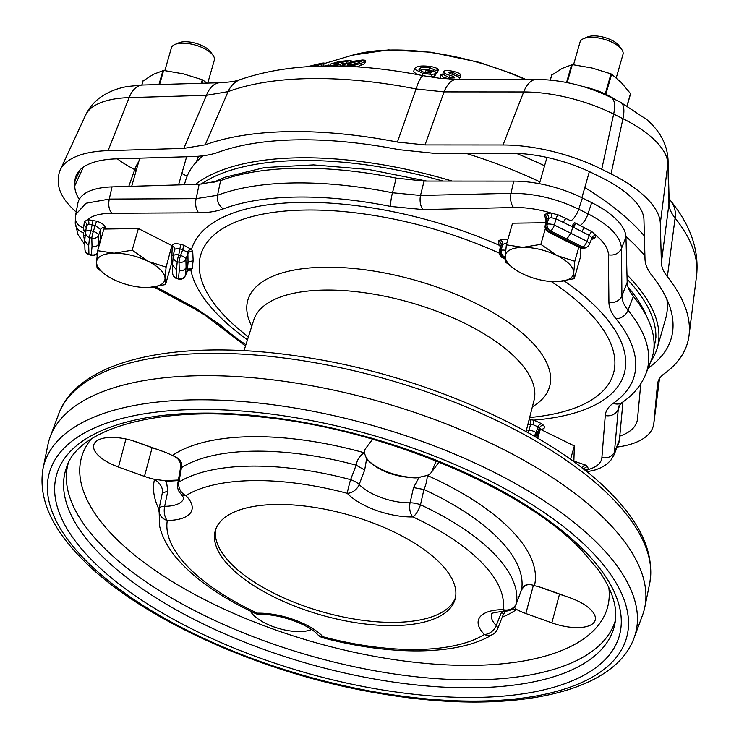 <?xml version="1.0" encoding="UTF-8"?>
<svg xmlns="http://www.w3.org/2000/svg" width="739" height="739" viewBox="0 0 739 739"><rect width="100%" height="100%" fill="white"/><g stroke="black" fill="none" stroke-linecap="round" stroke-linejoin="round"><path stroke-width="1.11" d="M440.555 563.534A124.697 51.906 -164 0 0 311.729 506.972A124.697 51.906 -164 0 0 215.289 530.676A124.697 51.906 -164 0 0 229.764 566.554A124.697 51.906 -164 0 0 358.591 623.116A124.697 51.906 -164 0 0 455.03 599.421A124.697 51.906 -164 0 0 440.555 563.534M215.816 529.069A124.697 51.906 -164 0 0 230.697 563.303A124.697 51.906 -164 0 0 357.584 619.578A124.697 51.906 -164 0 0 455.427 597.777M207.751 83.091L214.319 60.192A22.336 9.293 -164 0 0 213.109 55.416A22.336 9.293 -164 0 0 182.302 43.185A22.336 9.293 -164 0 0 174.931 44.469A22.336 9.293 -164 0 0 171.383 47.878L164.862 70.602M174.931 44.469L178.856 42.807A18.614 7.75 16 0 1 184.99 41.735A18.614 7.75 16 0 1 210.661 51.933L213.109 55.416M616.261 77.844L623.005 54.326A22.336 9.293 -164 0 0 623.153 53.365A22.336 9.293 -164 0 0 621.795 49.559A22.336 9.293 -164 0 0 604.096 39.241A22.336 9.293 -164 0 0 583.616 38.613A22.336 9.293 -164 0 0 580.06 42.021L573.547 64.746M583.616 38.613L587.533 36.95A18.614 7.75 16 0 1 604.604 37.477A18.614 7.75 16 0 1 619.347 46.077L621.795 49.559M79.267 199.373A87.479 36.414 16 0 1 74.815 185.748L74.962 180.981A87.479 36.414 16 0 1 76.376 174.995A87.479 36.414 16 0 1 116.42 158.857L192.242 156.594C202.523 156.28 211.225 154.83 218.319 152.252A260.562 108.457 16 0 1 398.866 149.666L432.564 153.158L510.64 153.213A87.479 36.414 16 0 1 593.362 173.545L602.645 178.182A87.479 36.414 16 0 1 633.203 199.281A87.479 36.414 16 0 1 643.946 219.677L644.999 259.084C645.175 264.442 647.613 270.095 652.325 276.044A260.562 108.457 16 0 1 672.675 331.358A260.562 108.457 16 0 1 649.387 367.2L649.821 363.837M647.493 199.077A104.393 43.453 16 0 1 660.315 223.418L661.377 262.788L668.943 204.029L667.862 163.846A95.137 39.601 -164 0 0 656.177 141.657A95.137 39.601 -164 0 0 622.94 118.702L611.033 173.896A104.393 43.453 16 0 1 647.493 199.077M646.837 316.819A242.725 101.031 -164 0 0 633.766 294.214A242.725 101.031 -164 0 0 628.048 287.148L633.766 294.214M653.682 350.674L655.899 337.418A247.048 102.832 -164 0 0 627.088 279.111M650.773 361.426A249.773 103.959 -164 0 0 657.239 347.977A249.773 103.959 -164 0 0 628.242 276.109A249.773 103.959 -164 0 0 626.977 274.816M657.239 347.977L665.654 318.611A249.773 103.959 -164 0 0 666.864 299.258M644.916 255.851A249.773 103.959 -164 0 0 636.667 246.743A249.773 103.959 -164 0 0 625.933 236.489M317.724 634.625A11.168 8.277 -43.6 0 0 317.807 634.718L317.631 634.542C308.976 624.603 279.111 613.555 260.442 614.571A11.168 6.06 -91.2 0 1 257.403 613.167A49.328 20.535 16 0 1 322.841 636.519A49.328 20.535 16 0 1 323.091 636.778A11.168 0.48 104.9 0 0 323.026 637.812C390.903 655.89 458.762 655.752 493.089 634.201L493.089 634.201A11.168 9.496 -121.8 0 1 484.414 634.468A49.328 20.535 16 0 1 503.019 609.638A11.168 10.143 9.5 0 0 516.385 603.421L521.512 589.916C523.452 584.697 527.757 583.293 534.436 585.694A35.361 14.715 -164 0 1 544.514 588.623L570.517 597.971A35.361 14.715 -164 0 1 591.071 609.989A35.361 14.715 -164 0 1 594.941 620.834A35.361 14.715 -164 0 1 551.857 622.866L525.854 613.518A35.361 14.715 -164 0 1 516.598 609.499L511.887 609.259M491.74 613.952A38.225 15.907 -164 0 0 496.054 625.333A38.225 15.907 -164 0 0 496.257 625.536A11.168 4.12 21.8 0 1 496.312 625.591A11.168 4.12 21.8 0 1 497.587 628.843L503.287 614.552L505.679 611.255M372.604 439.197L365.556 448.601A35.361 14.715 -164 0 0 364.345 451.39A35.361 14.715 -164 0 0 364.272 452.776L366.008 457.293C371.819 467.519 397.471 477.967 415.281 477.366L420.731 476.96L427.253 475.417A35.361 14.715 -164 0 0 431.437 472.286L438.8 462.457A35.361 14.715 -164 0 0 439.031 462.124M366.59 458.919L364.678 470.022L359.172 484.498A38.225 15.907 -164 0 0 409.72 502.806A38.225 15.907 -164 0 0 410.071 502.797L413.526 487.583L418.865 477.708L415.133 477.911C393.804 476.821 377.62 470.494 366.59 458.919L366.008 457.293M323.026 637.812A11.168 11.168 0 0 1 317.807 634.718A11.168 8.277 -43.6 0 0 323.091 636.778A173.841 72.357 -164 0 0 484.414 634.468A11.168 8.147 135.3 0 0 496.257 625.536L501.92 611.218L503.287 614.552M250.29 611.051A35.361 14.715 -164 0 0 299.803 631.586A35.361 14.715 -164 0 0 311.507 629.536M172.446 455.538L172.372 455.529A35.361 14.715 -164 0 0 163.125 451.501L137.121 442.153A35.361 14.715 -164 0 0 93.641 445.543A35.361 14.715 -164 0 0 97.899 455.03A35.361 14.715 -164 0 0 118.462 467.048L144.465 476.396A35.361 14.715 -164 0 0 154.534 479.325L164.511 480.636L178.385 480.045M43.047 468.434L47.915 444.721A309.438 128.798 16 0 1 50.187 436.795A309.438 128.798 16 0 1 292.93 382.608A309.438 128.798 16 0 1 607.883 522.251A309.438 128.798 16 0 1 644.787 607.292A309.438 128.798 16 0 1 642.514 615.217L634.08 637.914C613.425 695.187 506.086 715.121 380.603 693.635C262.899 674.393 138.461 618.238 80.8 557.603C50.742 526.852 38.16 497.125 43.047 468.434A307.581 128.023 16 0 1 277.236 405.332A307.581 128.023 16 0 1 599.652 545.511A307.581 128.023 16 0 1 634.08 637.914M591.339 239.612L594.877 238.004L596.142 235.556L591.884 231.677L576.383 223.584L584.743 227.889A3.723 1.46 -62.8 0 0 582.036 231.723L589.399 235.445L586.914 241.293A5.579 2.189 117.2 0 1 582.868 247.048A5.579 4.545 60.9 0 0 582.951 247.085A5.579 4.545 60.9 0 0 586.877 247.094A5.579 5.579 0 0 0 589.297 244.397A5.579 2.097 -157 0 0 588.687 242.715A5.579 2.097 -157 0 0 586.914 241.293L554.389 225.072A5.579 1.737 -166.7 0 0 549.095 224A5.579 1.737 -166.7 0 0 547.128 224.231L545.909 224.933A5.579 4.563 60.4 0 0 549.345 231.63L550.564 230.938L582.868 247.048L581.63 247.731L549.345 231.63A5.579 2.18 117.4 0 1 549.225 231.695A5.579 2.18 117.4 0 1 548.079 231.769A5.579 5.579 0 0 1 545.133 225.968L546.019 220.176L546.777 219.234A3.723 3.039 60.4 0 0 544.486 214.772L545.992 220.37M565.224 239.842L564.042 240.018L580.512 247.934A5.579 1.949 115.6 0 0 581.547 247.777A5.579 1.949 115.6 0 0 581.63 247.731A5.579 4.545 60.9 0 0 581.713 247.777A5.579 4.545 60.9 0 0 585.639 247.777L586.877 247.094M505.245 258.364L503.684 257.551A5.579 2.18 117.4 0 1 503.564 257.615A5.579 2.18 117.4 0 1 502.428 257.689L505.273 259.167M105.289 229.035L105.252 227.501C104.716 224.979 101.806 222.873 96.523 221.192L87.572 219.594A3.723 2.393 -94.4 0 1 88.8 224.185L86.722 225.358L85.567 231.723A5.579 5.579 0 0 0 85.502 232.203L85.502 232.203A5.579 5.062 5.3 0 0 89.474 237.552A5.579 0.591 -74.6 0 1 91.017 230.771A5.579 1.912 -169.7 0 0 88.274 230.605A5.579 1.912 -169.7 0 0 85.567 231.723A5.579 1.912 -169.7 0 0 85.558 231.787A5.579 5.062 5.3 0 0 85.502 232.203L84.717 240.979L84.939 249.44A5.579 5.579 0 0 0 89.059 254.678L91.396 255.315A5.579 0.628 -74.7 0 1 91.276 254.807A5.579 0.628 -74.7 0 1 91.276 254.761L88.939 254.124L88.708 245.718L89.474 237.552L91.812 238.189L92.024 246.632L91.276 254.761A5.579 5.071 5.2 0 0 91.433 254.807A5.579 5.071 5.2 0 0 97.372 252.987M89.059 254.678A5.579 0.628 -74.7 0 1 88.939 254.17A5.579 0.628 -74.7 0 1 88.939 254.124A5.579 5.034 -1.6 0 1 84.939 249.44M96.523 221.192L93.354 231.418A5.579 0.591 -74.6 0 0 91.812 238.189A5.579 5.025 -1.4 0 0 92.024 238.244A5.579 5.025 -1.4 0 0 98.656 235.02A5.579 1.82 -159.4 0 0 97.917 233.866A5.579 1.82 -159.4 0 0 93.354 231.418L91.017 230.771L92.107 224.776L95.497 225.709L100.689 229.617L100.772 239.824M176.806 278.594A5.579 5.579 0 0 1 172.686 273.365A5.579 5.034 178.4 0 0 176.686 278.049L176.464 269.772L177.212 261.708L179.032 262.206L179.235 270.529L178.505 278.548L176.686 278.049A5.579 0.628 105.2 0 0 176.686 278.086A5.579 0.628 105.2 0 0 176.806 278.594L178.626 279.093A5.579 5.579 0 0 0 185.267 275.804L185.267 275.804A5.579 2.697 -157.9 0 0 185.35 275.481L186.089 267.416L188.048 262.437L187.337 270.585L186.745 271.315M179.235 270.529C182.441 271.13 184.732 270.095 186.089 267.416L185.877 259.038A5.579 1.82 -159.4 0 0 185.138 257.883A5.579 1.82 -159.4 0 0 180.575 255.435A5.579 0.591 105.4 0 0 179.032 262.206A5.579 5.025 178.6 0 0 179.254 262.262A5.579 5.025 178.6 0 0 185.877 259.038L187.882 253.689L188.048 262.437L193.147 260.553L192.731 251.676L191.493 249.459L183.743 245.2L180.87 244.406C175.864 243.214 172.871 243.593 171.873 245.551L166.109 267.13L148.345 261.43A35.361 14.715 16 0 1 165.037 278.603L166.109 267.13M178.626 279.093A5.579 0.628 105.2 0 1 178.505 278.585A5.579 0.628 105.2 0 1 178.505 278.548A5.579 5.071 5.2 0 0 178.653 278.585A5.579 5.071 5.2 0 0 185.35 275.481L187.337 270.585A3.723 3.39 4.8 0 1 192.186 268.617L193.147 260.553M545.133 225.968A5.579 2.522 -171.3 0 1 545.909 224.933L546.777 219.234L550.61 217.58L555.885 218.735A3.723 1.275 116.9 0 1 558.342 214.957L550.814 212.952L546.26 213.765L544.486 214.772M505.698 250.364A5.579 1.737 -166.7 0 0 503.167 250.068A5.579 1.737 -166.7 0 0 501.199 250.309L500.248 250.854A5.579 2.522 -171.3 0 0 499.481 251.888L500.368 246.087L501.125 245.145L504.682 243.648L506.649 243.731M88.8 224.185L92.107 224.776L93.132 220.259M176.011 254.761A5.579 1.912 -169.7 0 0 173.305 255.879A5.579 1.912 -169.7 0 0 173.295 255.953A5.579 5.053 5.3 0 0 173.24 256.359L173.24 256.359A5.579 5.053 5.3 0 0 177.212 261.708A5.579 0.591 105.4 0 1 178.755 254.927A5.579 1.912 -169.7 0 0 176.011 254.761M180.87 244.406L179.845 248.923L182.718 249.717L180.575 255.435L178.755 254.927L179.845 248.923L177.184 248.341L174.478 249.394A3.723 3.372 5.3 0 0 172.233 245.976L172.233 245.773M187.401 270.585L190.828 269.966L192.186 268.617M539.923 429.322L540.699 429.461C544.597 428.962 545.456 427.512 543.294 425.128L541.844 423.761L533.761 420.131L529.558 419.623A3.723 1.903 -90.8 0 1 530.611 424.583L533.078 424.666L537.937 426.837L540.098 429.655L540.763 428.832L540.089 429.008M540.699 429.461L574.351 445.959L570.508 459.39M591.884 231.677A3.723 1.478 -63.9 0 0 589.399 235.445L591.856 237.764A3.723 3.242 -13.8 0 1 596.142 235.556C604.188 242.226 608.28 248.655 608.428 254.835L608.918 302.306C609.001 307.563 611.356 313.059 615.993 318.795A235.399 97.982 16 0 1 613.278 403.263C608.363 406.653 605.694 410.745 605.269 415.521L601.888 457.635C601.343 463.03 596.918 466.965 588.614 469.431L587.505 466.771L585.796 465.164L573.87 461.09M86.269 227.852A3.723 3.372 -174.7 0 0 83.738 225.45L83.341 229.746L84.385 221.746L87.572 219.594C92.569 215.455 100.661 213.349 111.848 213.275L198.736 212.804C208.444 212.703 216.666 211.391 223.409 208.86A235.399 97.982 16 0 1 296.764 197.064A235.399 97.982 16 0 1 390.719 206.458L422.985 209.59L513.531 207.52C525.355 207.271 537.78 209.082 550.814 212.952A3.723 1.543 92.2 0 1 551.322 217.552M507.896 239.399L500.34 239.833L498.834 240.683L498.807 245.052L500.312 246.447M413.526 487.583L423.927 489.514A186.136 77.475 -164 0 1 499.204 539.341A186.136 77.475 -164 0 1 521.512 589.916L521.401 590.304C522.898 588.059 525.355 582.184 534.436 585.694A197.276 82.112 16 0 0 427.253 475.417C427.188 479.814 426.08 484.516 423.927 489.514L420.491 504.765A11.168 3.593 114.9 0 1 412.907 516.931A49.328 20.535 16 0 1 347.228 493.319A11.168 0.48 -75.1 0 1 350.6 479.639L356.161 465.154C357.103 459.723 359.81 455.593 364.272 452.776A197.276 82.112 16 0 0 172.372 455.529C179.753 458.18 182.773 462.226 181.452 467.658L178.94 482.096A11.168 9.496 58.2 0 0 185.895 495.629A49.328 20.535 16 0 1 186.154 495.887A49.328 20.535 16 0 1 167.3 520.45A11.168 10.143 -170.5 0 1 159.079 508.838L159.079 508.838A11.168 10.143 -170.5 0 1 159.144 508.515L162.257 493.264C163.245 488.267 160.668 483.62 154.534 479.325A197.276 82.112 16 0 0 158.996 509.347M173.295 255.934L171.919 254.595L172.233 245.976M148.862 287.526L165.545 284.561L171.679 263.001A3.723 3.362 178.4 0 1 172.575 263.481M171.679 263.001L171.919 254.595M171.503 263.777L172.464 265.116M500.34 239.833A3.723 3.039 -119.6 0 1 502.622 244.295L501.199 250.309A5.579 4.563 -119.6 0 0 504.635 257.015L505.245 257.311M143.154 80.902L153.435 74.297L163.624 70.454L159.587 84.523M206.874 83.119L202.929 80.052L202.015 83.258M201.294 83.285L202.31 79.738L183.318 73.863L163.624 70.454M202.31 79.738L202.929 80.052M605.232 94.001L610.996 73.882L611.615 74.186L621.407 82.666L630.487 93.604L627.097 105.714M610.996 73.882L592.004 68.006L572.309 64.598L567.146 82.602M551.839 75.045L562.12 68.431L572.309 64.598M627.023 105.677L630.478 93.927M543.294 425.128A3.723 2.78 -46.7 0 0 539.378 428.204L537.031 433.581L536.108 432.712A5.579 1.7 -162.8 0 0 528.912 430.08L526.427 430.089M178.293 480.572L166.423 481.329L164.511 480.636M420.731 476.96L418.865 477.708M166.423 481.329L167.818 491.102L162.294 493.098L159.153 508.46A11.168 11.168 0 0 0 159.079 508.838L159.559 525.845C162.007 536.717 167.587 547.34 176.298 557.714C194.006 578.535 220.407 597.14 255.5 613.527A11.168 3.593 -65.1 0 0 257.403 613.167A173.841 72.357 -164 0 1 167.3 520.45A11.168 5.875 89.5 0 1 164.658 506.317A11.168 3.852 -168.5 0 0 159.153 508.46L159.153 508.46A11.168 3.852 -168.5 0 0 159.144 508.515M570.859 220.822L566 218.541L570.859 220.822A11.168 4.129 -63.5 0 0 578.739 209.202C556.513 198.532 533.928 193.239 510.972 193.341L420.509 195.447L392.492 192.777A246.133 102.453 -164 0 0 217.543 195.281L220.591 180.63L199.142 184.297L196.131 198.662L109.252 199.096L85.955 203.271L75.766 214.486L77.844 203.28A72.588 30.216 16 0 1 112.032 186.893L199.142 184.297M83.248 232.582L83.424 235.076L83.248 232.582A11.168 10.097 1.8 0 1 75.258 222.559L77.891 234.448L84.809 244.591M138.369 228.563L132.161 250.207L114.111 253.209L97.65 250.697L103.857 229.062L138.369 228.563L171.873 245.551M245.902 344.725A235.399 97.982 16 0 1 219.677 324.476L195.659 308.228L155.901 286.787M622.959 401.924L619.43 439.89A72.588 30.216 16 0 1 618.598 443.382L614.294 454.309M220.591 180.63A247.537 103.035 16 0 1 396.187 178.108L392.492 192.777A11.168 1.958 -78.7 0 0 390.719 206.458M422.985 209.59A11.168 5.681 -91.1 0 1 420.509 195.447L424.066 181.073L396.187 178.108M424.066 181.073L513.762 181.129A72.588 30.216 16 0 1 582.406 198.006L591.69 202.643A72.588 30.216 16 0 1 625.961 237.08L627.18 282.344L621.924 295.877L621.499 248.443C620.603 236.462 609.444 224.924 588.022 213.83L591.69 202.643M613.278 403.263A11.168 9.607 55.4 0 0 622.072 402.543C633.249 394.922 641.138 385.481 645.729 374.23A246.133 102.453 -164 0 0 628.039 310.223L633.378 296.385C629.388 291.462 627.319 286.778 627.18 282.344M633.378 296.385A247.537 103.035 16 0 1 651.077 360.641L645.729 374.23M586.923 471.815L595.412 469.875L601.103 467.648L606.673 464.258L610.857 460.221L614.211 454.531L618.266 409.157L619.06 405.729L622.072 402.543M223.409 208.86A11.168 8.868 -110.7 0 1 217.543 195.281L196.131 198.662A11.168 6.254 -90.6 0 0 198.736 212.804M615.993 318.795A11.168 8.72 -39.1 0 0 628.039 310.223C624.002 305.272 621.961 300.487 621.924 295.877A11.168 9.986 -0.7 0 1 608.918 302.306M85.604 231.51A3.723 3.372 -174.7 0 0 83.341 229.746L83.304 230.651A3.723 3.353 -1.5 0 1 85.502 232.212M85.142 236.046A3.723 3.353 -1.5 0 0 83.424 235.076L84.717 240.831M546.26 213.765A3.723 3.039 60.4 0 1 548.55 218.227L547.128 224.231A5.579 4.563 60.4 0 0 550.564 230.938A5.579 1.94 115.9 0 0 554.389 225.072L555.885 218.735L563.451 222.457A3.723 1.293 115.8 0 1 566 218.541L558.342 214.957M575.515 223.141L574.628 222.707A3.723 1.293 115.7 0 0 572.078 226.624L572.891 227.012L575.515 223.141L576.383 223.584A3.723 1.46 -62.7 0 0 573.676 227.418L582.036 231.723M585.63 470.78L588.614 469.431A3.723 3.418 -158.6 0 0 585.002 470.281M527.831 424.62L530.611 424.583L528.912 430.08A5.579 2.864 -90.2 0 0 528.681 433.017M536.228 437.331A5.579 5.579 0 0 0 537.567 435.456A5.579 2.393 -156.4 0 0 537.031 433.581A5.579 4.175 -46.7 0 1 534.962 436.592M574.369 462.18A3.723 1.912 89.8 0 0 573.861 461.265M582.009 467.935A3.723 2.78 133.3 0 1 585.796 465.164M583.81 469.339A3.723 2.78 133.3 0 1 587.505 466.771M541.844 423.761A3.723 2.78 -46.7 0 0 537.937 426.837L536.108 432.712A5.579 4.175 -46.7 0 1 533.807 435.927M564.328 280.968A225.09 93.687 -164 0 1 533.761 420.131L533.078 424.666M92.024 246.632C95.229 247.232 97.52 246.189 98.878 243.519L100.901 238.346M566.97 238.863L570.905 233.053L572.891 227.012L573.676 227.418M498.834 240.683A3.723 3.039 -119.6 0 1 501.125 245.145L500.248 250.854A5.579 4.563 -119.6 0 0 503.684 257.551L504.635 257.015A5.579 1.94 -64.1 0 0 505.254 256.535M183.743 245.2L182.718 249.717L187.355 252.285L187.882 253.689A3.723 3.335 179.1 0 1 192.731 251.676M591.856 237.764L591.782 238.568L592.207 237.976A3.723 3.03 60.9 0 1 594.877 238.004M176.464 269.772L172.464 265.024L173.24 256.359A5.579 5.579 0 0 1 173.305 255.879L174.45 249.579M84.717 240.979L88.708 245.718M564.042 240.018L548.079 231.769M105.252 227.501A3.723 3.353 -1.4 0 0 100.689 229.617L98.656 235.02L98.481 247.814M84.819 239.482A3.723 3.39 -2.1 0 0 83.83 238.965M84.385 221.746A3.723 3.344 -174.5 0 1 86.74 225.201M85.539 231.88L83.304 230.189M247.482 339.783A225.09 93.687 -164 0 1 190.828 269.966A3.723 3.168 61.5 0 0 187.992 269.92L185.267 275.804M187.355 252.285A3.723 2.78 139 0 1 191.493 249.459A225.09 93.687 -164 0 1 301.54 202.384A225.09 93.687 -164 0 1 498.807 245.052A3.723 2.633 135.3 0 1 500.34 245.45M593.084 239.002A3.723 3.03 60.9 0 0 591.745 238.66M167.818 491.102L164.658 506.317A38.225 15.907 -164 0 0 183.808 497.892M514.215 607.246L516.598 609.499A197.276 82.112 16 0 1 502.234 617.194M183.863 498.068L180.769 493.726A11.168 11.168 0 0 1 177.702 483.934A11.168 5.127 10 0 1 178.94 482.096A184.981 76.995 16 0 1 350.6 479.639A11.168 3.88 -159.3 0 1 359.117 484.442A11.168 3.88 -159.3 0 1 359.172 484.498A11.168 8.277 136.4 0 1 347.228 493.319A173.841 72.357 -164 0 0 185.895 495.629A11.168 8.147 -44.7 0 1 180.769 493.726A11.168 8.147 -44.7 0 1 180.732 493.689M177.702 483.934L180.251 469.459L181.452 467.658A186.136 77.475 -164 0 1 356.161 465.154L364.678 470.022M410.071 502.797A11.168 6.06 88.8 0 0 412.907 516.931A173.841 72.357 -164 0 1 482.087 562.942A173.841 72.357 -164 0 1 503.019 609.638A11.168 5.875 -90.5 0 0 505.91 611.051A11.168 11.168 0 0 0 516.256 603.846A11.168 5.395 -159.2 0 0 516.385 603.421A184.981 76.995 16 0 0 494.105 553.723A184.981 76.995 16 0 0 420.491 504.765A11.168 3.677 13 0 0 410.071 502.797M539.95 181.896A249.773 103.959 -164 0 0 465.459 153.176M202.985 155.781A249.773 103.959 -164 0 0 185.471 180.926L184.371 184.732M452.259 181.092A249.773 103.959 -164 0 0 195.493 184.399M443.067 181.083A247.048 102.832 -164 0 0 201.026 184.223M426.791 181.073L368.706 169.517L313.558 164.908L264.774 167.522L225.441 177.129A242.725 101.031 -164 0 0 212.897 182.801M322.749 66.03L323.534 65.568L324.236 63.129L322.259 64.007L321.668 66.048M343.025 63.896L345.695 63.766M341.381 66.15L342.61 65.337L343.312 62.898L340.864 64.164L333.003 65.993M356.9 66.898L364.669 63.72L365.629 60.894L364.669 63.72M440.213 77.179L440.666 78.399M442.855 73.965L443.557 71.526C444.823 70.288 448.194 70.27 453.691 71.461C458.457 72.671 460.831 73.946 460.813 75.286L460.12 77.724L460.877 75.147L458.263 75.387L457.921 76.607M459.63 77.974L460.12 77.724M428.62 76.708L433.996 76.357L435.724 74.731L436.426 72.293L434.698 73.918L431.715 74.427L422.884 73.41L414.339 69.143L415.124 68.071C417.018 65.965 422.32 65.457 431.031 66.556C436.112 67.6 438.495 68.801 438.153 70.159L437.46 72.598L438.292 69.956L435.317 70.297L435.003 71.387M414.339 69.143L413.637 71.581L416.778 74.482M436.25 72.893L437.46 72.598M418.985 71.138C420.001 69.762 423.253 69.355 428.749 69.946L431.188 70.575M76.219 212.047A104.393 43.453 16 0 1 58.436 181.812L58.593 177.046A104.393 43.453 16 0 1 60.275 169.905A104.393 43.453 16 0 1 108.07 150.654L183.826 148.391L206.449 95.303A31.638 17.514 -91.7 0 1 219.889 82.731L219.889 82.731C237.099 81.669 236.425 80.505 240.406 79.526L240.406 79.526A31.638 25.034 -110.3 0 0 228.065 91.654L205.211 144.835A277.485 115.496 16 0 1 397.397 142.073L416.057 88.957A31.638 5.736 -78.8 0 1 423.558 75.775L439.428 78.26L457.081 79.332A31.638 16.295 90 0 0 444.074 91.895L416.057 88.957A268.229 111.644 -164 0 0 228.065 91.654L206.449 95.303L129.131 97.613L108.07 150.654M660.315 223.418L667.862 163.846A31.638 28.525 178.5 0 0 668.056 159.92C667.335 146.424 661.747 134.387 651.281 123.829L646.948 119.681L620.418 102.176A31.638 11.704 116.5 0 1 622.94 118.702L613.656 114.074A95.137 39.601 -164 0 0 523.683 91.95L444.074 91.895L425.017 144.936L503.028 144.992A104.393 43.453 16 0 1 601.749 169.259L611.033 173.896M668.804 197.932L670.892 201.091A31.638 24.793 141.3 0 1 675.095 218.125L667.372 276.7A277.485 115.496 16 0 1 689.025 335.58A277.485 115.496 16 0 1 664.25 373.722C660.121 376.714 657.858 380.326 657.451 384.557L653.895 422.819A104.393 43.453 16 0 1 653.83 423.438A104.393 43.453 16 0 1 617.148 447.067M648.112 368.17L649.387 367.2M640.778 383.818L637.535 418.699A87.479 36.414 16 0 1 637.48 419.216A87.479 36.414 16 0 1 619.781 436.112M667.372 276.7C663.511 271.823 661.516 267.185 661.377 262.788M425.017 144.936L397.397 142.073M205.211 144.835L183.826 148.391M670.892 201.091C690.679 225.534 699.242 250.419 696.581 275.739A268.229 111.644 -164 0 0 675.095 218.125C671.151 213.072 669.1 208.37 668.943 204.029A31.638 28.525 178.5 0 0 669.137 200.093L668.056 159.92M458.263 75.387L456.453 74.27L456.028 75.748M456.453 74.27L452.73 72.357L452.157 74.362M452.73 72.357L448.102 72.468M459.547 79.332L459.584 78.971C460.074 77.549 457.69 76.043 452.434 74.454L448.111 72.394M449.728 79.128L443.409 77.225L440.915 74.731L443.502 74.537L449.377 77.807L454.725 77.881C454.716 77.059 453.173 76.219 450.088 75.369C445.368 74.029 443.188 72.755 443.557 71.526M440.139 77.364L440.915 74.731M443.409 77.225L443.012 78.63M435.317 70.297L429.442 67.508L428.749 69.946M433.922 69.688L433.534 71.055M429.442 67.508C423.955 66.916 420.703 67.314 419.678 68.699L419.17 70.501M419.678 68.699L418.985 69.66L424.02 72.376L430.532 73.069L431.798 71.96L426.08 70.223L433.978 71.147L436.176 72.625L435.474 75.073M425.267 72.819L426.08 70.223M434.698 73.918L433.996 76.357M431.715 74.427L431.013 76.865M422.884 73.41L422.283 75.526M428.167 71.24L427.696 72.884M361.426 63.175L354.932 65.097L346.462 66.03C343.413 65.937 342.453 65.531 343.598 64.81L352.993 61.319L362.35 60.025C365.315 60.118 366.322 60.533 365.371 61.272L361.426 63.175L360.724 65.614M352.337 64.764L356.069 63.693M360.179 60.857L351.043 63.037L347.256 64.875L348.651 65.198L357.981 63.009L361.639 61.208L360.179 60.857L359.764 62.298M354.932 65.097L354.471 66.741M342.942 66.205L343.598 64.81M324.615 66.002L328.393 65.023L329.982 65.817L337.067 64.395C339.201 63.739 339.312 63.388 337.418 63.351L330.906 63.933L338.878 61.568L349.972 60.376L350.517 60.792L347.284 61.3L341.095 61.614L340.855 62.455M347.284 61.3L346.683 63.378M341.095 61.614L336.365 63L340.771 62.455L343.312 62.898M349.972 60.376L350.517 60.792L350.129 62.159M330.693 65.762L330.906 63.933M338.813 63.563L337.418 63.351L337.123 64.376M328.393 65.023L328.495 65.595M340.864 64.164L340.3 66.122M328.855 65.291L328.716 65.789M307.84 66.602L321.28 63.314C324.827 62.76 325.151 62.991 322.259 64.007L318.454 64.69C319.913 64.154 319.728 64.025 317.899 64.302L317.364 66.159M318.352 66.131L318.454 64.69C319.913 64.154 319.728 64.025 317.899 64.302L308.819 66.547M311.96 66.27L315.719 65.688C317.29 65.475 317.225 65.614 315.544 66.113L315.1 66.242M315.719 65.688C317.29 65.475 317.225 65.614 315.544 66.113L315.516 66.224M573.843 461.801L574.351 445.959M540.32 429.313L537.77 438.227M583.274 86.62A44.673 18.595 16 0 1 615.162 99.553M580.734 248.036L580.438 257.061L574.231 278.695L557.511 281.67M545.631 222.725L512.543 223.196L506.335 244.84L522.796 247.353L540.846 244.35L545.364 228.6M574.231 278.695L573.723 272.746A35.361 14.715 16 0 1 556.994 281.688A35.361 14.715 16 0 1 556.19 281.707A35.361 14.715 16 0 1 521.956 273.485A35.361 14.715 16 0 1 515.563 269.809L505.772 262.262L505.264 256.313L506.335 244.84M578.849 247.14L574.794 261.273L557.03 255.574L540.846 244.35M515.563 269.809A35.361 14.715 16 0 1 505.264 256.313A35.361 14.715 16 0 1 522.796 247.353A35.361 14.715 16 0 1 557.03 255.574A35.361 14.715 -164 0 1 573.723 272.746L574.794 261.273M132.161 250.207L148.345 261.43A35.361 14.715 16 0 0 114.111 253.209A35.361 14.715 -164 0 0 96.578 262.169L97.086 268.118L106.628 275.499M165.545 284.561L165.037 278.603A35.361 14.715 16 0 1 148.308 287.545A35.361 14.715 16 0 1 147.504 287.563A35.361 14.715 16 0 1 113.27 279.351A35.361 14.715 16 0 1 106.878 275.665A35.361 14.715 16 0 1 96.578 262.169L97.65 250.697M244.009 350.674L253.773 319.996A145.786 60.681 16 0 1 324.874 290.067A145.786 60.681 16 0 1 471.528 326.786A145.786 60.681 16 0 1 534.029 400.362L526.057 431.548M644.38 235.944A244.563 101.788 -164 0 0 637.517 228.453A244.563 101.788 -164 0 0 584.808 187.54M564.559 595.837A38.964 16.221 16 0 1 559.497 594.174L551.857 622.866M157.167 449.367A38.964 16.221 16 0 1 152.105 447.705L144.465 476.396M615.402 620.344A284.626 118.471 16 0 1 395.005 674.088A284.626 118.471 16 0 1 101.326 545.04A284.626 118.471 16 0 1 68.2 463.436M91.257 439.003A273.485 113.834 -164 0 0 113.344 535.821A273.485 113.834 -164 0 0 418.671 662.726A273.485 113.834 -164 0 0 608.797 587.403M58.63 414.099C79.285 356.817 186.625 336.882 312.098 358.369C429.812 377.62 554.25 433.775 611.901 494.409C641.96 525.161 654.551 554.887 649.655 583.57A307.581 128.023 -164 0 0 612.973 499.047A307.581 128.023 -164 0 0 299.914 360.244A307.581 128.023 -164 0 0 58.63 414.099L50.187 436.795M84.274 558.924A300.154 124.928 -164 0 0 479.657 701.071A300.154 124.928 -164 0 0 591.643 551.654A300.154 124.928 -164 0 0 196.26 409.498A300.154 124.928 -164 0 0 84.274 558.924M585.316 551.737A292.662 121.815 16 0 1 476.119 697.44A292.662 121.815 16 0 1 90.601 558.832A292.662 121.815 16 0 1 199.789 413.138A292.662 121.815 16 0 1 585.316 551.737M98.62 552.689A285.245 118.72 -164 0 0 397.61 682.679A285.245 118.72 -164 0 0 614.793 624.159C618.201 608.502 612.677 590.359 598.202 569.741L581.842 550.426C523.258 487.971 382.303 428.906 261.661 417.045C158.414 404.889 78.26 428.805 66.695 467.002A285.245 118.72 -164 0 0 98.62 552.689M86.703 225.46L85.585 231.649M174.441 249.671L173.323 255.814M248.406 336.873A214.707 89.364 16 0 1 305.697 210.033A214.707 89.364 16 0 1 499.435 253.218M532.394 406.773A156.945 65.328 -164 0 0 505.356 320.338A156.945 65.328 -164 0 0 324.606 267.232A156.945 65.328 -164 0 0 251.768 326.305M551.285 281.559A214.707 89.364 16 0 1 529.641 417.517M158.95 84.542L162.996 70.464M143.172 80.588L141.888 85.059M611.615 74.186L605.851 94.296M566.545 82.482L571.672 64.607M551.857 74.731L550.324 80.071M619.43 439.89L614.959 451.261C612.326 456.508 607.975 458.633 601.888 457.635M608.428 254.835C614.488 255.74 618.839 253.606 621.499 248.443L625.961 237.08M580.152 225.46A11.168 4.129 -63.5 0 0 588.022 213.83L578.739 209.202L582.406 198.006M513.762 181.129L510.972 193.341C510.039 199.327 510.889 204.047 513.531 207.52M111.848 213.275C108.966 209.848 108.106 205.119 109.252 199.096L112.032 186.893M605.269 415.521A11.168 10.207 -175.3 0 0 618.266 409.157L620.317 403.974M75.766 214.486L75.415 217.793A11.168 10.097 1.9 0 0 83.396 227.815M154.063 287.065L193.516 308.32A11.168 4.277 -61.8 0 0 195.659 308.228M193.516 308.32L204.491 314.823L215.391 323.063A11.168 7.649 -48.5 0 0 219.677 324.476M85.558 231.787L84.791 240.018M173.295 255.953L172.538 264.072M563.451 222.457L572.078 226.624M152.142 447.557A7.445 1.062 -70.2 0 1 152.105 447.705L132.29 440.583M125.935 438.984L118.462 467.048M533.392 585.223L525.854 613.518M559.534 594.027A7.445 1.062 109.8 0 1 559.497 594.174L539.682 587.052M436.139 460.96L431.437 472.286M544.569 165.785A244.563 101.788 -164 0 0 516.265 153.324M198.828 156.225A244.563 101.788 -164 0 0 196.38 161.961M524.893 79.378A148.77 61.919 -164 0 0 351.579 55.434L324.098 63.628M187.115 176.215L181.831 173.489M219.889 82.731L142.562 85.031A31.638 17.514 -91.7 0 0 129.131 97.613A95.137 39.601 -164 0 0 85.576 115.155L60.275 169.905M457.081 79.332L536.699 79.387A31.638 16.295 90 0 0 523.683 91.95L503.028 144.992M536.699 79.387C562.222 79.803 587.043 85.853 611.135 97.548A31.638 11.704 116.5 0 1 613.656 114.074L601.749 169.259M653.83 423.438L659.484 378.627L653.895 422.819M117.362 158.83A78.556 32.692 -164 0 0 134.747 169.619L128.771 186.394M138.756 161.629A14.891 5.829 117.2 0 0 134.747 169.619L136.253 170.386M83.359 167.143L74.815 185.748M80.098 169.804L74.962 180.981M450.088 75.369L449.386 77.807M351.043 63.037L350.462 65.087M139.754 158.164L131.681 186.302M546.971 157.416L539.433 183.715M493.089 634.201A11.168 11.168 0 0 0 497.587 628.843M649.655 583.57L644.787 607.292M580.512 247.934A5.579 5.579 0 0 0 585.639 247.777M499.481 251.888A5.579 5.579 0 0 0 502.428 257.689M91.396 255.315A5.579 5.579 0 0 0 97.336 253.265M143.061 80.717L141.823 85.059M630.57 93.844L627.152 105.751M550.259 80.071L551.747 74.851M75.415 217.793L75.258 222.559M96.042 254.521L97.114 255.278M215.391 323.063L245.487 346.037M537.567 435.456L540.098 429.655M589.297 244.397L591.782 238.568M172.686 273.365L172.464 265.024M546.019 220.176L546.204 219.705M180.251 469.459C181.692 462.799 179.087 458.162 172.436 455.538M521.401 590.304L516.256 603.846M505.91 611.051C495.056 612.271 490.29 613.278 491.611 614.063M255.5 613.527A11.168 11.168 0 0 0 260.442 614.571M198.394 156.262L196.343 162.007M696.581 275.739L689.025 335.58M423.558 75.775C350.692 61.513 289.642 62.769 240.406 79.526M611.135 97.548L620.418 102.176M142.562 85.031L128.05 86.435C118.646 87.913 110.019 91.156 102.176 96.153C94.989 100.818 89.456 107.146 85.576 115.155M525.715 79.378L513.596 74.168L479.121 62.307L430.966 52.201L388.474 49.919L352.669 55.111M350.674 61.984L351.099 60.506M328.883 65.817L329.095 65.097M329.705 66.621L330.407 64.182M317.89 66.15L318.278 64.801M316.754 66.187L316.92 65.605M589.371 171.624L581.879 197.747M186.625 156.77L178.552 184.907M106.878 275.665L106.342 275.305"/></g></svg>
